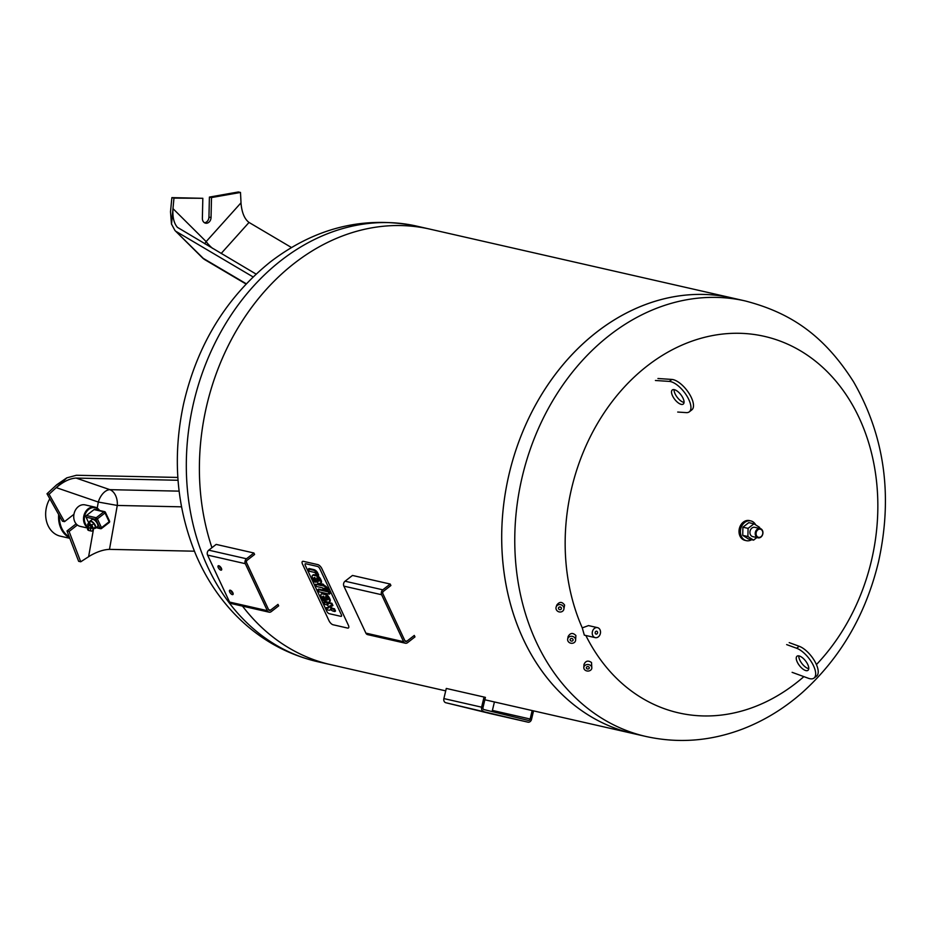 <?xml version="1.0" encoding="UTF-8"?>
<svg xmlns="http://www.w3.org/2000/svg" width="932" height="932" viewBox="0 0 932 932"><rect width="100%" height="100%" fill="white"/><g stroke="black" fill="none" stroke-linecap="round" stroke-linejoin="round"><path stroke-width="1.4" d="M92.303 530.867A1.491 1.188 -77.2 0 1 90.579 529.376A1.491 1.188 -77.2 0 1 92.932 529.341A1.491 1.188 -77.2 0 1 92.303 530.867M105.176 512.134A1.188 0.955 102.8 0 0 103.86 511.808L105.025 512.95L105.176 512.134M94.074 509.583L103.86 511.808L96.229 517.749A1.188 0.955 102.8 0 0 95.833 519.392L97.382 518.891L96.229 517.749L86.443 515.524L94.074 509.583A1.188 0.955 -77.2 0 1 94.796 509.396L104.582 511.633A1.188 1.188 0 0 1 105.398 512.285L109.533 521.093L108.904 522.572M109.3 520.941L109.533 521.093A1.188 1.188 0 0 1 109.184 522.537L101.541 528.479L101.506 527.698L99.957 528.199A1.188 0.955 102.8 0 0 101.273 528.514L101.541 528.479A1.188 1.188 0 0 1 100.551 528.7L96.101 527.687M88.808 523.038L86.047 517.155A1.188 0.955 -77.2 0 1 86.443 515.524M87.433 528.013L80.199 526.37A11.021 8.796 -77.2 0 1 74.071 513.672A11.021 8.796 -77.2 0 1 85.092 504.888L94.878 507.113A11.021 8.796 102.8 0 0 84.311 514.313A11.021 8.796 102.8 0 0 87.561 527.535M99.573 510.48A11.021 8.796 102.8 0 0 94.878 507.113M69.807 538.323L60.324 536.156A24.978 19.945 -77.2 0 1 49.804 498.76M58.681 514.569A24.978 19.945 102.8 0 0 69.609 537.799M69.224 536.809A24.383 19.479 -77.2 0 1 59.438 515.897M87.876 526.895A10.427 8.33 -77.2 0 1 86.513 511.796A10.427 8.33 -77.2 0 1 99.118 510.387M88.971 525.695A2.377 1.025 52.1 0 1 89.053 524.495A2.377 1.025 52.1 0 1 91.243 525.66A2.377 1.025 52.1 0 1 92.047 528.188M88.505 526.126L87.585 524.18L91.033 521.303L93.946 523.493L91.825 525.147L93.433 528.572L92.885 529.085M93.946 523.493L95.553 526.918L93.433 528.572M95.553 526.918L92.909 529.178M88.901 522.945L91.825 525.147M89.507 522.479A4.462 1.922 52.1 0 1 89.891 521.198A4.462 1.922 52.1 0 1 94.155 523.551A4.462 1.922 52.1 0 1 95.379 528.258A4.462 1.922 52.1 0 1 94.353 528.397A4.462 1.922 52.1 0 1 94.039 528.304M89.891 521.198L92.012 519.555A4.462 1.922 52.1 0 1 96.276 521.897A4.462 1.922 52.1 0 1 97.499 526.603L95.379 528.258M64.494 521.652L49.093 494.24L66.778 477.86L56.642 484.838L46.996 493.762L62.397 521.174L64.494 521.652L73.931 514.313M66.987 530.972L78.638 561.309L80.734 561.786L69.085 531.45L66.987 530.972L76.144 523.842M77.356 525.007L69.085 531.45M66.778 477.86L76.424 475.262L177.849 477.44M90.637 555.414L80.734 561.786M93.584 528.665L88.622 556.637C96.252 552.024 103.207 549.6 109.487 549.367L117.281 505.447L98.303 502.045A14.889 8.924 108.9 0 1 109.883 489.661L76.098 478.069C69.865 478.419 63.271 481.611 56.304 487.646L66.836 477.883M46.996 493.762L49.093 494.24M109.487 549.367L194.415 551.196M76.098 478.069L178.047 480.271M405.385 643.22A3.577 2.854 -77.2 0 0 407.552 642.672L414.973 636.894L414.286 635.426L406.865 641.204A1.782 1.421 -77.2 0 1 404.896 640.727L382.889 593.742A1.782 1.421 -77.2 0 1 383.483 591.284L390.904 585.517L390.217 584.049L352.471 575.452L345.05 581.218A3.577 2.854 102.8 0 0 343.873 586.135L381.619 594.733L403.626 641.717L365.88 633.119A3.577 2.854 102.8 0 0 367.639 634.622L405.385 643.22A3.577 2.854 -77.2 0 1 403.626 641.717M365.88 633.119L343.873 586.135M390.217 584.049L382.796 589.816L345.05 581.218M381.619 594.733A3.577 2.854 -77.2 0 1 382.796 589.816M219.3 565.934A2.679 1.153 -127.9 0 0 221.653 568.963M220.872 570.139A2.679 1.153 52.1 0 1 218.554 568.124A2.679 1.153 52.1 0 1 218.193 565.829A2.679 1.153 52.1 0 1 220.744 567.227A2.679 1.153 52.1 0 1 221.478 570.058A2.679 1.153 52.1 0 1 220.872 570.139M230.763 590.399A2.679 1.153 -127.9 0 0 233.117 593.428M232.336 594.616A2.679 1.153 52.1 0 1 230.018 592.589A2.679 1.153 52.1 0 1 229.656 590.294A2.679 1.153 52.1 0 1 232.208 591.703A2.679 1.153 52.1 0 1 232.942 594.523A2.679 1.153 52.1 0 1 232.336 594.616M269.08 612.173A3.577 2.854 -77.2 0 0 271.247 611.625L278.668 605.858L277.981 604.39L270.56 610.157A1.782 1.421 -77.2 0 1 268.602 609.679L246.596 562.695A1.782 1.421 -77.2 0 1 247.178 560.237L254.599 554.47L253.912 553.002L216.166 544.404L208.745 550.171A3.577 2.854 102.8 0 0 207.568 555.088L245.314 563.685L267.333 610.67L229.587 602.072A3.577 2.854 102.8 0 0 231.334 603.575L269.08 612.173A3.577 2.854 -77.2 0 1 267.333 610.67M229.587 602.072L207.568 555.088M253.912 553.002L246.491 558.769L208.745 550.171M245.314 563.685A3.577 2.854 -77.2 0 1 246.491 558.769M532.16 710.557L530.145 719.015A1.782 1.421 -77.2 0 1 528.339 720.413L483.976 709.59A1.782 1.421 -77.2 0 1 483.009 707.516L485.421 697.381L484.034 697.043L446.288 688.445L443.877 698.581A3.577 2.854 102.8 0 0 445.822 702.74L527.931 722.149L490.185 713.551A3.577 2.854 102.8 0 0 490.22 713.562A3.577 2.854 102.8 0 0 490.255 713.574L527.966 722.16A3.577 2.854 -77.2 0 1 527.931 722.149M491.77 711.489A1.782 1.421 102.8 0 0 492.399 710.417L494.414 701.959M490.185 713.551L445.822 702.74M533.547 710.871L531.531 719.353A3.577 2.854 -77.2 0 1 527.966 722.16M484.034 697.043L481.623 707.178L443.877 698.581M483.568 711.337A3.577 2.854 -77.2 0 1 481.623 707.178M756.877 537.566L753.58 540.129L747.895 536.541L748.081 528.374L753.965 523.807L759.65 527.395L759.627 528.409M760.139 528.526L754.827 527.326A4.765 3.81 102.8 0 0 751.938 528.048A4.765 3.81 102.8 0 0 749.934 532.941A4.765 3.81 102.8 0 0 752.718 536.611L758.031 537.822A4.765 3.81 -77.2 0 1 755.374 532.335A4.765 3.81 -77.2 0 1 760.139 528.526A4.765 3.81 -77.2 0 1 762.924 532.207A4.765 3.81 -77.2 0 1 760.92 537.088A4.765 3.81 -77.2 0 1 758.031 537.822M753.58 540.129L748.408 538.952L742.722 535.364L742.909 527.197L748.792 522.631L753.965 523.807M742.722 535.364L747.895 536.541M742.909 527.197L748.081 528.374M751.658 539.686A10.124 8.085 -77.2 0 1 746.357 540.665A10.124 8.085 -77.2 0 1 740.719 528.992A10.124 8.085 -77.2 0 1 750.854 520.918A10.124 8.085 -77.2 0 1 755.666 524.879M746.357 540.665L744.959 540.339A10.124 8.085 -77.2 0 1 739.321 528.677A10.124 8.085 -77.2 0 1 749.456 520.592L750.854 520.918M761.036 536.681A4.171 3.332 -77.2 0 1 756.062 533.547A4.171 3.332 -77.2 0 1 761.211 529.539A4.171 3.332 -77.2 0 1 761.036 536.681M305.754 563.767L317.509 566.435A2.33 1.002 52.1 0 1 319.781 568.671L341.357 614.736A2.33 1.002 52.1 0 1 341.415 616.262A2.33 1.002 52.1 0 1 340.891 616.343L329.136 613.664A2.33 1.002 52.1 0 1 326.864 611.427L305.288 565.375A2.33 1.002 52.1 0 1 305.218 563.837A2.33 1.002 52.1 0 1 305.754 563.767A2.33 1.002 -127.9 0 0 305.218 563.837A2.33 1.002 -127.9 0 0 305.288 565.375L326.864 611.427A2.33 1.002 -127.9 0 0 329.136 613.664L340.891 616.343A2.33 1.002 -127.9 0 0 341.415 616.262A2.33 1.002 -127.9 0 0 341.357 614.736L319.781 568.671A2.33 1.002 -127.9 0 0 317.509 566.435L305.754 563.767M317.8 564.617L303.366 561.332A4.171 1.794 -127.9 0 0 302.422 561.472A4.171 1.794 -127.9 0 0 302.527 564.198L329.031 620.782A4.171 1.794 -127.9 0 0 333.085 624.766L347.52 628.052A4.171 1.794 -127.9 0 0 348.475 627.912A4.171 1.794 -127.9 0 0 348.358 625.186L321.855 568.602A4.171 1.794 -127.9 0 0 317.8 564.617M322.495 587.836L316.507 586.473L315.47 584.236L321.458 585.611L320.794 584.189L322.192 584.504L323.94 586.17A4.043 1.736 52.1 0 1 325.466 587.067A2.528 1.083 52.1 0 1 326.177 587.859A3.868 1.666 52.1 0 1 326.969 589.175L327.715 590.748L326.235 590.41L325.722 589.327A1.48 0.641 -127.9 0 0 325.536 588.989L325.07 588.5A1.538 0.664 -127.9 0 0 324.674 588.337L323.905 588.162L324.72 589.886L323.311 589.56L322.495 587.836M321.097 584.853L315.47 584.236M327.715 590.748L328.379 590.224L327.645 588.651A3.868 1.666 -127.9 0 0 326.841 587.335A2.528 1.083 -127.9 0 0 326.13 586.543A4.043 1.736 -127.9 0 0 324.616 585.657L322.868 583.98L320.794 584.189M322.868 583.98L322.192 584.504M323.532 585.401L322.856 585.925M324.616 585.657L323.94 586.17M326.13 586.543L325.466 587.067M326.841 587.335L326.177 587.859M324.953 588.442L324.72 589.886M317.963 589.572L328.262 591.913L329.299 594.15L319.012 591.808L317.963 589.572L318.627 589.047L328.926 591.401L328.262 591.913M328.926 591.401L329.975 593.626L329.299 594.15M315.319 573.087A1.421 0.617 -127.9 0 0 314.783 572.621A2.61 1.118 -127.9 0 0 314.27 572.376A3.996 1.724 -127.9 0 0 314.096 572.33L309.389 571.258L308.341 569.033L313.408 570.186A5.033 2.167 52.1 0 1 315.226 571.188A3.262 1.398 52.1 0 1 316.577 572.749A5.068 2.179 52.1 0 1 317.241 573.937L318.022 575.58L316.507 575.242L315.983 574.112A2.924 1.258 -127.9 0 0 315.808 573.774A1.759 0.757 -127.9 0 0 315.319 573.087M318.022 575.58L318.686 575.067L317.917 573.413A5.068 2.179 -127.9 0 0 317.253 572.225A3.262 1.398 -127.9 0 0 315.89 570.664A5.033 2.167 -127.9 0 0 314.084 569.662L309.005 568.508L308.341 569.033M314.084 569.662L313.408 570.186M315.89 570.664L315.226 571.188M319.035 581.079A1.561 0.676 -127.9 0 0 318.919 580.053L318.767 579.716A1.561 0.676 -127.9 0 0 317.835 578.516A2.447 1.06 -127.9 0 0 317.276 578.155A4.217 1.817 -127.9 0 0 316.682 577.945L318.196 581.195A4.217 1.817 -127.9 0 0 318.721 581.242A2.447 1.06 -127.9 0 0 318.977 581.137A2.447 1.06 -127.9 0 0 319.035 581.079M319.128 580.718A4.217 1.817 52.1 0 1 318.861 580.671L317.824 581.102M318.488 580.589L317.369 578.201M318.861 580.671L318.196 581.195M320.34 580.554A3.949 1.701 52.1 0 1 320.526 583.292A3.949 1.701 52.1 0 1 320.107 583.455A6.874 2.959 52.1 0 1 319.128 583.397L317.672 583.071L314.771 577.514A2.342 1.002 -127.9 0 0 314.189 577.572A2.342 1.002 -127.9 0 0 314.026 577.805A2.505 1.072 -127.9 0 0 314.329 579.11L315.773 582.185L314.352 581.859L312.768 578.481A6.268 2.703 52.1 0 1 312.255 577.094A3.984 1.713 52.1 0 1 312.488 575.394A3.984 1.713 52.1 0 1 313.001 575.23A6.804 2.936 52.1 0 1 313.711 575.277L315.587 575.696A7.06 3.041 52.1 0 1 316.659 576.116A4.043 1.736 52.1 0 1 320.002 579.832L320.34 580.554L321.016 580.03L320.678 579.308L320.002 579.832M320.526 583.292L321.19 582.768A3.949 1.701 -127.9 0 0 321.016 580.03M315.773 582.185L316.437 581.661L315.004 578.586A2.505 1.072 52.1 0 1 314.69 577.49M315.004 578.586L314.329 579.11M320.678 579.308A4.043 1.736 -127.9 0 0 317.334 575.592A7.06 3.041 -127.9 0 0 316.251 575.184L314.387 574.753A6.804 2.936 -127.9 0 0 313.665 574.706L313.001 575.23M313.665 574.706A3.984 1.713 -127.9 0 0 313.152 574.881L312.488 575.394M314.387 574.753L313.711 575.277M316.251 575.184L315.587 575.696M327.796 599.777A1.561 0.676 -127.9 0 0 327.68 598.752L327.516 598.414A1.561 0.676 -127.9 0 0 326.596 597.202A2.447 1.06 -127.9 0 0 326.025 596.853A4.217 1.817 -127.9 0 0 325.431 596.643L326.957 599.893A4.217 1.817 -127.9 0 0 327.482 599.94A2.447 1.06 -127.9 0 0 327.738 599.835A2.447 1.06 -127.9 0 0 327.796 599.777M327.878 599.416A4.217 1.817 52.1 0 1 327.621 599.369L326.573 599.8M327.248 599.276L326.13 596.899M327.621 599.369L326.957 599.893M329.101 599.253A3.949 1.701 52.1 0 1 329.287 601.99A3.949 1.701 52.1 0 1 328.856 602.154A6.874 2.959 52.1 0 1 327.889 602.095L326.433 601.769L323.532 596.2A2.342 1.002 -127.9 0 0 322.95 596.27A2.342 1.002 -127.9 0 0 322.787 596.503A2.505 1.072 -127.9 0 0 323.089 597.808L324.522 600.872L323.113 600.558L321.528 597.179A6.268 2.703 52.1 0 1 321.004 595.781A3.984 1.713 52.1 0 1 321.249 594.092A3.984 1.713 52.1 0 1 321.761 593.917A6.804 2.936 52.1 0 1 322.472 593.975L324.336 594.395A7.06 3.041 52.1 0 1 325.419 594.802A4.043 1.736 52.1 0 1 328.763 598.53L329.101 599.253L329.765 598.728L329.427 598.006L328.763 598.53M329.287 601.99L329.951 601.466A3.949 1.701 -127.9 0 0 329.765 598.728M324.522 600.872L325.198 600.359L323.753 597.284A2.505 1.072 52.1 0 1 323.439 596.189M323.753 597.284L323.089 597.808M329.427 598.006A4.043 1.736 -127.9 0 0 326.083 594.29A7.06 3.041 -127.9 0 0 325.012 593.882L323.148 593.451A6.804 2.936 -127.9 0 0 322.425 593.404L321.761 593.917M322.425 593.404A3.984 1.713 -127.9 0 0 321.913 593.567L321.249 594.092M323.148 593.451L322.472 593.975M325.012 593.882L324.336 594.395M330.254 605.649L329.893 605.917A1.584 0.687 -127.9 0 0 330.079 606.814L330.254 607.198A1.584 0.687 -127.9 0 0 330.965 608.212A2.085 0.897 -127.9 0 0 331.745 608.747A4.031 1.736 -127.9 0 0 332.235 608.934L333.796 609.283L334.844 611.532L333.388 611.194A6.023 2.598 52.1 0 1 332.025 610.6A3.845 1.654 52.1 0 1 330.476 609.272A4.101 1.771 52.1 0 1 330.126 609.994A4.101 1.771 52.1 0 1 329.928 610.099A9.739 4.194 52.1 0 1 328.833 610.18L327.47 609.878L326.421 607.629L328.041 608.002A3.087 1.328 -127.9 0 0 328.681 607.885L328.681 607.885A1.515 0.652 -127.9 0 0 328.67 606.965L328.413 606.417A1.608 0.687 -127.9 0 0 327.214 605.066A3.635 1.573 -127.9 0 0 326.34 604.705L324.895 604.379L323.847 602.13L325.233 602.445A6.186 2.668 52.1 0 1 326.619 603.051A4.101 1.771 52.1 0 1 328.169 604.355A3.845 1.654 52.1 0 1 328.507 603.598A3.845 1.654 52.1 0 1 328.693 603.493A6.023 2.598 52.1 0 1 329.753 603.447L331.221 603.785L332.27 606.021L330.697 605.672A4.031 1.736 -127.9 0 0 330.289 605.649A2.085 0.897 -127.9 0 0 330.033 605.73A2.085 0.897 -127.9 0 0 329.893 605.917M334.844 611.532L335.52 611.008L334.472 608.771L332.899 608.41A4.031 1.736 52.1 0 1 332.409 608.235A2.085 0.897 52.1 0 1 331.641 607.687A1.584 0.687 52.1 0 1 330.93 606.674L330.743 606.289A1.584 0.687 52.1 0 1 330.545 605.649M330.743 606.289L330.079 606.814M330.93 606.674L330.254 607.198M331.641 607.687L330.965 608.212M332.409 608.235L331.745 608.747M332.899 608.41L332.235 608.934M334.472 608.771L333.796 609.283M328.81 607.501A3.087 1.328 52.1 0 1 328.705 607.478L326.421 607.629M328.705 607.478L328.041 608.002M328.565 603.552A4.101 1.771 -127.9 0 0 327.295 602.526A6.186 2.668 -127.9 0 0 325.897 601.932L323.847 602.13M332.27 606.021L332.934 605.509L331.885 603.26L330.429 602.934A6.023 2.598 -127.9 0 0 329.357 602.969A3.845 1.654 -127.9 0 0 329.171 603.074A3.845 1.654 -127.9 0 0 329.019 603.225M331.885 603.26L331.221 603.785M805.947 670.609A8.936 3.845 52.1 0 1 798.246 663.864A8.936 3.845 52.1 0 1 797.023 656.21A8.936 3.845 52.1 0 1 805.539 660.904A8.936 3.845 52.1 0 1 807.997 670.318A8.936 3.845 52.1 0 1 805.947 670.609M798.806 655.872A8.936 3.845 -127.9 0 0 801.87 663.467A8.936 3.845 -127.9 0 0 808.487 668.628A8.936 3.845 -127.9 0 0 808.755 668.675M786.655 644.606L796.639 648.253A18.757 8.085 52.1 0 1 812.017 662.92A18.757 8.085 52.1 0 1 814.02 678.077A18.757 8.085 52.1 0 1 808.382 678.275L792.118 672.333M814.02 678.077L816.572 676.096A18.757 8.085 -127.9 0 0 814.568 660.939A18.757 8.085 -127.9 0 0 799.178 646.272L789.206 642.626M674.081 389.623A8.936 3.845 -127.9 0 0 677.296 397.405A8.936 3.845 -127.9 0 0 684.041 402.438M674.349 389.681A8.936 3.845 52.1 0 1 682.049 396.415A8.936 3.845 52.1 0 1 683.273 404.069A8.936 3.845 52.1 0 1 674.745 399.385A8.936 3.845 52.1 0 1 672.298 389.96A8.936 3.845 52.1 0 1 674.349 389.681M655.406 380.489L669.316 381.409A18.757 8.085 52.1 0 1 686.162 394.842A18.757 8.085 52.1 0 1 689.307 411.827L691.847 409.847A18.757 8.085 -127.9 0 0 688.701 392.861A18.757 8.085 -127.9 0 0 671.867 379.429L657.945 378.508M689.307 411.827A18.757 8.085 52.1 0 1 686.255 412.62L677.715 412.049M816.42 664.586A193.075 154.199 102.8 0 0 859.059 417.641A193.075 154.199 102.8 0 0 648.8 364.727A193.075 154.199 102.8 0 0 582.255 627.865L584.329 635.146L595.245 637.628A5.126 4.089 102.8 0 0 598.356 636.847A5.126 4.089 102.8 0 0 600.499 631.593A5.126 4.089 102.8 0 0 597.517 627.644A5.126 4.089 102.8 0 0 592.391 631.733A5.126 4.089 102.8 0 0 595.245 637.628M585.844 635.496A193.075 154.199 102.8 0 0 803.873 676.632M575.58 640.517L575.883 635.508C572.854 632.513 570.268 632.851 568.136 636.509L567.67 639.072A4.019 3.495 -169.6 0 0 575.58 640.517A4.019 3.495 -169.6 0 0 567.67 639.072M591.832 668.023L591.505 662.501C588.104 660.171 585.599 660.823 583.98 664.481L583.805 667.557A4.019 3.274 -176.7 0 0 585.727 670.539A4.019 3.274 -176.7 0 0 589.84 670.656A4.019 3.274 -176.7 0 0 591.832 668.023A4.019 3.274 -176.7 0 0 591.284 666.217A4.019 3.274 -176.7 0 0 586.857 664.598A4.019 3.274 -176.7 0 0 583.805 667.557M563.755 609.586L564.617 605.113C562.101 601.571 559.503 601.536 556.823 605.008L556.136 607.012A4.019 3.681 -161.3 0 0 560.971 611.94A4.019 3.681 -161.3 0 0 560.027 604.588A4.019 3.681 -161.3 0 0 556.136 607.012M561.099 607.501L559.456 606.977M597.517 627.644L588.523 625.593L582.255 627.865M596.573 332.223A223.354 178.373 102.8 0 0 502.756 561.157A223.354 178.373 102.8 0 0 632.944 733.519A223.354 178.373 -77.2 0 1 508.627 476.124A223.354 178.373 -77.2 0 1 732.144 297.972A223.354 178.373 102.8 0 0 596.573 332.223M596.958 633.865A1.491 1.188 -77.2 0 1 595.222 632.374A1.491 1.188 -77.2 0 1 597.575 632.339A1.491 1.188 -77.2 0 1 596.958 633.865M561.379 608.014A1.491 1.363 18.7 0 1 559.515 609.598A1.491 1.363 18.7 0 1 559.573 606.953A1.491 1.363 18.7 0 1 561.379 608.014M589.106 667.207A1.491 1.212 3.3 0 1 587.743 669.001A1.491 1.212 3.3 0 1 587.067 666.729A1.491 1.212 3.3 0 1 589.106 667.207M572.994 639.352A1.491 1.293 10.4 0 1 571.398 641.076A1.491 1.293 10.4 0 1 571.048 638.571A1.491 1.293 10.4 0 1 572.994 639.352M317.567 661.685C285.075 654.019 257.034 637.733 233.466 612.837C217.715 596.002 205.133 576.524 195.755 554.423C176.276 506.926 172.245 456.645 183.651 403.579C197.304 344.7 226.208 297.471 270.373 261.915C315.494 227.501 364.296 215.572 416.767 226.138A223.354 178.373 102.8 0 0 281.196 260.389A223.354 178.373 102.8 0 0 187.379 489.323A223.354 178.373 102.8 0 0 317.567 661.685L330.639 664.656A223.354 178.373 -77.2 0 1 242.506 606.126A223.354 178.373 102.8 0 0 330.639 664.656L445.706 690.868M211.948 547.69A223.354 178.373 -77.2 0 1 246.304 314.888A223.354 178.373 -77.2 0 1 429.838 229.109A223.354 178.373 102.8 0 0 294.267 263.36A223.354 178.373 102.8 0 0 211.948 547.69M174.948 230.495L202.209 257.605A14.889 14.889 0 0 0 205.133 259.865L205.133 259.865A14.889 11.172 -59.4 0 1 203.293 258.385L174.948 230.495L171.523 224.111L173.002 208.651C172.432 217.074 173.911 223.319 177.441 227.361L256.079 274.078M221.175 253.469L249.03 222.445L291.471 247.516M249.03 222.445C244.487 219.055 241.796 212.519 240.969 202.861L206.158 241.609A14.889 5.126 -138.1 0 0 212.613 248.401M171.523 224.111L173.969 198.108L171.872 197.631L202.827 198.295L202.372 218.309A5.359 4.276 102.8 0 0 205.518 223.167A5.359 4.276 102.8 0 0 211.04 217.575L211.506 197.561L209.409 197.083L238.394 191.969L240.491 192.446L241.132 204.935M211.506 197.561L240.491 192.446M209.409 197.083L208.943 217.098A5.359 4.276 -77.2 0 1 204.504 222.76M173.969 198.108L202.827 198.295M171.872 197.631L170.509 211.785L171.465 224.064M204.819 243.8A14.889 8.015 134.8 0 1 206.158 241.609L173.002 208.651M202.209 257.605A14.889 8.015 -45.2 0 0 203.293 258.385L246.269 283.782M176.311 231.567L253.073 276.921M91.406 531.089L89.309 530.611A1.491 1.188 -77.2 0 1 89.973 527.71L92.07 528.188M89.309 530.611C87.014 530.238 86.979 528.549 89.169 525.532A1.491 0.641 52.1 0 1 90.59 526.312A1.491 0.641 52.1 0 1 90.998 527.885L90.357 528.561L89.973 527.71M86.047 517.155L95.833 519.392L99.957 528.199L96.474 527.407M109.149 521.757L101.506 527.698L97.382 518.891L105.025 512.95L109.149 521.757M179.107 491.141L109.883 489.661A14.889 10.299 91.2 0 1 117.281 505.447L181.495 506.833M56.304 487.646L98.303 502.045L97.231 508.115M404.919 640.762L406.865 641.204M268.614 609.714L270.56 610.157M492.399 710.417L530.145 719.015M327.645 588.651L326.969 589.175M317.253 572.225L316.577 572.749M317.917 573.413L317.241 573.937M317.334 575.592L316.659 576.116M326.083 594.29L325.419 594.802M325.897 601.932L325.233 602.445M327.295 602.526L326.619 603.051M329.357 602.969L328.693 603.493M330.429 602.934L329.753 603.447M799.178 646.272L796.639 648.253M669.316 381.409L671.867 379.429M534.537 638.152A223.354 178.373 102.8 0 0 646.016 736.49C678.624 743.654 710.941 741.115 742.967 728.882C764.473 720.529 784.231 708.425 802.266 692.569C840.396 658.19 865.805 614.619 878.503 561.845C893.007 496.057 884.689 436.048 853.561 381.817C822.839 333.423 788.577 312.243 745.216 300.943A223.354 178.373 102.8 0 0 609.644 335.194A223.354 178.373 102.8 0 0 534.537 638.152M208.943 217.098L211.04 217.575M90.229 524.704L89.169 525.532M92.058 527.058L90.998 527.885M330.72 609.528L330.126 609.994M329.171 603.074L328.507 603.598M484.85 699.781L646.016 736.49M416.767 226.138L745.216 300.943M205.133 259.865L246.036 284.027"/></g></svg>

